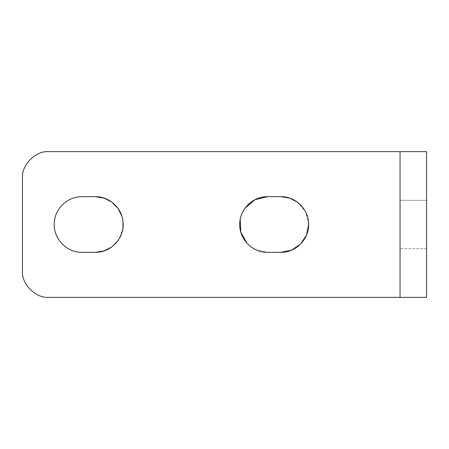 <?xml version="1.0" encoding="UTF-8"?>
<svg xmlns="http://www.w3.org/2000/svg" width="449" height="449" viewBox="0 0 449 449"><rect width="100%" height="100%" fill="white"/><g stroke="black" fill="none" stroke-linecap="round" stroke-linejoin="round"><path stroke-width="0.34" stroke-dasharray="2.25 1.68" d="M426.55 200.321L400.053 200.321L400.053 248.679L400.053 200.321L426.55 200.321L426.55 248.679L426.55 200.321M426.55 248.679L400.053 248.679L426.55 248.679M48.947 297.373L400.053 297.373L400.053 151.627L426.55 151.627L426.55 297.373L400.053 297.373L400.053 151.627L48.947 151.627M22.45 270.87L22.45 178.13M280.81 252.321L267.559 252.321L256.452 250.009M297.165 201.988L305.556 211.782L308.631 224.298M267.559 196.679L280.81 196.679M252.529 247.915L246.989 243.235M240.204 219.409L242.05 213.393M243.611 210.34L245.064 208.128M95.323 252.321L82.072 252.321M121.915 216.328L123.004 221.705M122.925 227.991L119.266 238.666L111.672 247.012M82.072 196.679L95.323 196.679"/><path stroke-width="0.67" d="M426.55 151.627L426.55 297.373L400.053 297.373L400.053 151.627L426.55 151.627M22.45 178.13C21.266 165.019 35.836 150.443 48.947 151.627C35.836 150.443 21.266 165.019 22.45 178.13L22.45 270.87C21.266 283.981 35.836 298.557 48.947 297.373C35.836 298.557 21.266 283.981 22.45 270.87M245.064 208.128L254.937 199.704L267.559 196.679L280.81 196.679L289.409 198.037L297.165 201.988M308.631 224.298L306.572 235.007L300.555 244.104L291.502 250.188L280.81 252.321L267.559 252.321C252.568 252.72 239.16 239.143 239.738 224.158C239.547 209.414 252.815 196.303 267.559 196.679M256.452 250.009L252.529 247.915M246.989 243.235L240.799 232.122L240.204 219.409M242.05 213.393L243.611 210.34M111.672 247.012L103.921 250.963L95.323 252.321L82.072 252.321C66.065 252.804 52.174 237.291 54.419 221.436C55.637 207.73 68.315 196.381 82.072 196.679L95.323 196.679L104.028 198.071L111.857 202.123L118.025 208.42L121.915 216.328M123.004 221.705L122.925 227.991M82.072 252.321C66.065 252.804 52.174 237.291 54.419 221.436C55.637 207.73 68.315 196.381 82.072 196.679M95.323 196.679C109.197 196.37 121.954 207.932 123.009 221.772C125.035 237.527 111.2 252.793 95.323 252.321M280.81 196.679C295.801 196.28 309.209 209.857 308.631 224.842C308.822 239.586 295.554 252.697 280.81 252.321M48.947 151.627L400.053 151.627M48.947 297.373L400.053 297.373"/></g></svg>
